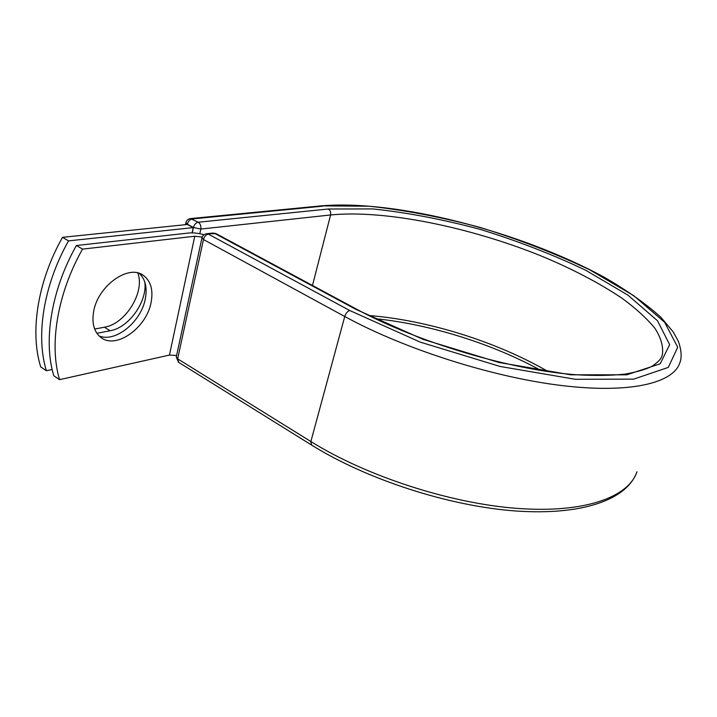 <?xml version="1.0" encoding="UTF-8"?>
<svg xmlns="http://www.w3.org/2000/svg" width="717" height="717" viewBox="0 0 717 717"><rect width="100%" height="100%" fill="white"/><g stroke="black" fill="none" stroke-linecap="round" stroke-linejoin="round"><path stroke-width="1.08" d="M93.569 311.967C91.74 323.618 94.178 332.105 100.882 337.438C116.199 349.815 146.886 327.472 151.153 302.117C153.357 289.874 150.758 280.974 143.346 275.409C128.648 263.856 97.485 286.002 93.569 311.967M99.134 335.95C115.571 342.941 141.419 321.521 145.345 298.648C147.352 287.705 145.363 279.307 139.367 273.446M76.396 245.51L82.518 249.122C57.243 293.845 49.052 344.805 59.556 379.66L53.784 375.753C43.154 340.907 51.203 290.062 76.396 245.51L188.867 233.007C193.249 232.604 198.295 233.177 204.022 234.719M59.556 379.66L169.454 355.067L176.615 355.48M82.518 249.122L194.764 236.234L202.203 237.058M193.223 227.612L68.545 240.876L62.522 237.318L187.442 224.484L193.223 227.612L192.111 232.873M144.816 282.122C147.496 301.454 128.872 327.75 110.086 330.779L96.885 333.288M137.798 272.998C145.246 291.918 125.547 324.039 104.413 327.212L94.653 329.031M62.522 237.318C37.535 281.494 29.791 332.061 40.699 366.88L46.381 370.734C35.599 335.906 43.468 285.223 68.545 240.876M52.153 369.497L46.381 370.734M194.764 236.234L169.454 355.067M311.536 445.042L310.873 441.529L177.664 358.85L178.703 362.372M349.708 310.506L420.252 342.126L500.081 366.468L575.294 379.284L633.711 379.132L668.307 367.4L677.717 347.243L664.623 322.238L633.595 295.574L589.562 269.735C555.406 253.531 518.983 239.442 480.3 227.477C441.448 217.072 404.325 209.982 368.932 206.209L320.983 205.878C396.313 199.398 519.789 231.501 603.347 276.753C626.291 289.91 645.479 303.416 660.895 317.281L673.263 331.971L678.416 341.426C681.446 350.183 681.939 357.254 679.895 362.641C673.604 382.995 630.727 393.902 561.393 385.504C492.229 377.151 403.94 348.928 344.752 316.502L203.458 239.523L177.664 358.85L176.274 357.03L178.497 362.246L311.357 444.925C366.602 479.512 449.523 506.363 516.15 511.015C582.715 515.559 627.124 499.615 636.974 471.75C628.684 496.971 585.206 513.345 517.817 508.443C450.572 503.567 366.495 476.258 310.873 441.529L344.752 316.502C345.827 313.293 347.476 311.295 349.708 310.506L208.342 234.127C205.967 234.683 204.336 236.485 203.458 239.523L201.979 237.793M356.815 309.305L216.211 233.697L206.55 233.751C204.094 234.163 202.561 235.561 201.943 237.936L176.31 356.851M661.558 357.003L662.329 354.987C663.592 346.759 661.074 337.806 654.8 328.135C646.644 318.258 635.692 308.274 621.935 298.191C599.331 283.036 572.614 269.036 541.783 256.202C470.137 227.146 384.841 209.543 330.591 214.966C331.048 212.268 330.277 210.287 328.278 209.005L372.795 208.925C406.871 212.519 442.676 219.33 480.202 229.368C517.566 240.93 552.699 254.535 585.61 270.192L627.886 295.099L657.471 320.723L669.66 344.635L660.196 363.797L626.739 374.821L570.759 374.803L499.005 362.497L422.949 339.311L355.614 309.215L214.688 233.401L212.904 233.025L206.55 233.751M355.614 309.215L356.985 309.394C418.083 342.52 511.893 370.33 577.346 374.83C595.415 375.807 611.287 375.574 624.964 374.122C637.413 371.899 646.6 369.192 652.506 365.993C660.572 360.221 661.262 357.864 662.329 354.987L661.513 357.111M368.744 315.489C427.735 320.176 496.585 341.642 548.2 371.612M320.983 205.878L190.471 218.595L198.224 222.225C200.366 223.704 201.226 225.98 200.814 229.055L330.591 214.966L312.478 285.465M322.56 206.182L192.129 218.954C189.781 219.474 188.177 221.221 187.334 224.197L187.271 224.502M328.278 209.005L198.224 222.225C195.875 222.754 194.28 224.511 193.42 227.495L187.334 224.197L185.918 222.584M192.281 232.873L193.42 227.495L200.814 229.055L199.81 233.724M110.086 330.779L104.413 327.212M141.616 274.396L143.346 275.409M375.197 318.653C430.137 324.29 492.292 343.685 541.048 370.519M216.023 233.599L212.904 233.025M185.479 224.681L185.891 222.718C186.501 220.352 188.024 218.981 190.471 218.595"/></g></svg>
